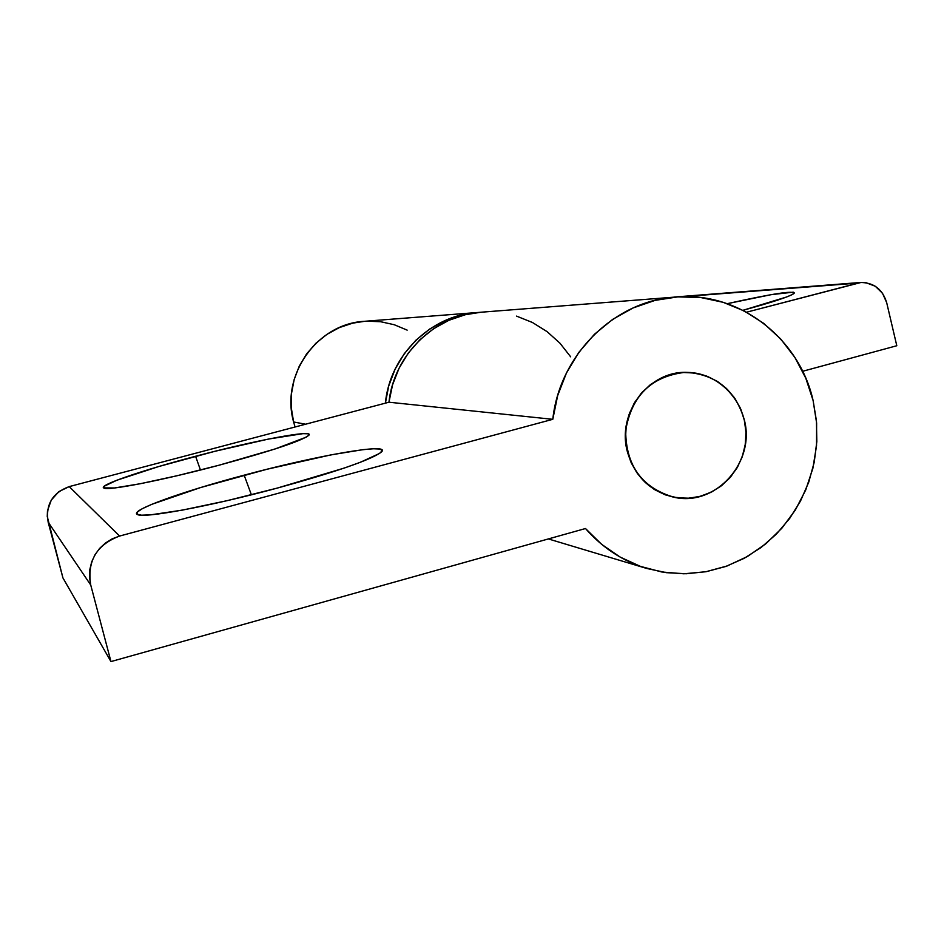<?xml version="1.0" encoding="UTF-8"?>
<svg xmlns="http://www.w3.org/2000/svg" width="944" height="944" viewBox="0 0 944 944"><rect width="100%" height="100%" fill="white"/><g stroke="black" fill="none" stroke-linecap="round" stroke-linejoin="round"><path stroke-width="1.42" d="M476.767 312.558L462.005 314.859L445.308 320.441L429.803 328.96L415.974 340.159L404.28 353.693L395.088 369.151L388.704 386.013L385.388 403.159C389.789 355.51 430.594 315.39 476.767 312.558L364.549 321.302C317.066 323.615 280.333 375.37 293.608 421.98L295.071 426.995L293.608 421.98L305.585 424.222L293.608 421.98L291.307 407.879L291.484 393.577L294.174 379.523L299.26 366.166L306.588 353.929L315.933 343.215L326.978 334.329L339.38 327.58L352.737 323.143L364.703 321.29M886.687 302.67L882.51 293.254L875.265 286.244L866.049 282.716L861.129 282.445L746.562 312.204L860.468 282.492C873.778 282.516 882.522 289.242 886.687 302.67L896.8 345.74L886.687 302.67M802.636 371.287L896.8 345.74L802.636 371.287M407.171 330.129L394.273 324.736L380.621 321.715L366.626 321.172M674.335 297.041L860.468 282.492M683.067 296.664L856.255 283.212L683.067 296.664M742.952 310.305L786.6 296.994L792.181 294.599L794.423 292.97L793.279 292.168L771.319 294.634L727.293 303.673C772.31 293.655 794.541 290.245 794.01 293.466C789.727 296.558 772.711 302.163 742.952 310.305M244.154 475.162C317.88 455.279 391.902 442.335 381.423 451.987C371.641 459.598 336.949 471.634 277.324 488.072L344.23 468.071L360.372 462.277L379.641 453.403L382.237 450.63L380.125 449.073L373.529 448.766L362.815 449.674L331.025 454.866L267.01 469.251L200.635 487.541L151.713 504.356L142.367 508.663L137.364 512.002L137.01 514.22L141.47 515.188L150.698 514.834L182.251 510.138L226.973 500.698L277.324 488.072C209.733 506.397 142.497 518.811 137.317 514.421C129.068 510.621 181.626 491.741 244.154 475.162L251.387 494.809L244.154 475.162M195.585 456.271C256.06 440.164 315.461 428.977 308.735 435.385C301.183 441.084 271.199 451.055 218.772 465.286L275.117 448.955L306.257 437.143L309.042 434.96L307.897 433.78L302.941 433.65L268.462 439.066L214.902 451.303L158.639 466.56L116.785 480.26L104.194 486.254L103.616 487.883L114.472 487.977L140.219 483.741L177.024 475.741L218.772 465.286C162.309 480.378 107.168 491.128 103.793 488.001C97.905 485.393 142.768 470.136 195.585 456.271L200.458 470.029L195.585 456.271M744.202 419.455C755.979 461.793 715.8 506.869 674.252 497.311C650.168 491.576 634.521 476.307 627.323 451.515L631.383 463.138L637.542 473.687L645.578 482.726L655.148 489.936L665.886 495.034L677.379 497.818L689.179 498.208L700.837 496.19L711.906 491.836L721.959 485.334L730.632 476.944L737.583 466.961L742.562 455.799L745.382 443.845L745.937 431.585L744.202 419.455L740.238 407.926L734.208 397.448L726.314 388.385L716.874 381.128L706.23 375.924L694.784 373.01L682.984 372.479L671.267 374.367L660.104 378.615L649.92 385.058L641.118 393.459L634.038 403.501L628.964 414.77L626.084 426.853L625.542 439.267L627.323 451.515C616.585 412.717 649.224 370.19 687.657 372.396C716.649 374.957 735.494 390.639 744.202 419.455M675.774 297.03L480.838 312.24C434.795 315.084 393.955 354.743 388.952 402.215L552.795 419.313L119.605 536.05L69.207 486.608C52.416 492.851 45.395 504.674 48.144 522.103L90.73 585.009C86.978 561.066 96.595 544.747 119.605 536.05L69.207 486.608L388.952 402.215L552.795 419.313C559.591 354.673 614.438 300.77 675.774 297.03C738.55 291.224 799.131 337.681 813.114 400.551L816.442 420.93L816.82 441.615L814.235 462.159L808.76 482.113L800.512 501.016L789.656 518.468L776.428 534.068L761.124 547.473L744.073 558.376L725.641 566.506L706.242 571.675L686.312 573.751L666.299 572.666L646.664 568.441C622.757 561.114 602.366 547.803 585.492 528.522L110.955 661.579L90.73 585.009L89.503 577.315L89.833 569.503L91.686 561.881L95.014 554.742L99.663 548.358L105.48 542.989L112.206 538.835L119.605 536.05L552.795 419.313L557.68 395.548L566.447 373.01L578.825 352.395L594.401 334.318L612.703 319.355L633.141 307.921L655.101 300.369L677.886 296.876L700.826 297.549L723.21 302.328L744.403 311.048L763.779 323.426L780.782 339.073L794.919 357.516L805.798 378.214L813.114 400.551L816.619 423.03L816.525 445.839L812.867 468.354L805.728 489.971L795.285 510.126L781.821 528.262L765.69 543.897L747.318 556.571L727.187 565.952L705.841 571.745L683.857 573.787L661.838 571.993L640.41 566.376L620.161 557.09L601.67 544.358L585.492 528.522L110.955 661.579L62.929 577.905L47.247 516.498L47.483 510.822L51.259 500.108L58.894 491.6L69.207 486.608L388.952 402.215L392.574 384.751L399.088 368.195L408.304 353.032L419.927 339.746L433.591 328.724L448.884 320.299L465.333 314.718L480.956 312.228M516.498 316.098L532.475 322.506L547.095 331.639L559.945 343.179L570.648 356.82M62.929 577.905L110.955 661.579L90.73 585.009L48.144 522.103L62.929 577.905M684.459 372.408L687.657 372.396C719.328 372.939 746.232 401.908 746.008 434.771C746.22 467.634 719.34 497.087 687.704 498.29L674.252 497.311C642.062 487.965 625.86 465.734 625.671 430.606C631.548 395.961 651.148 376.55 684.459 372.408L672.706 374.001L661.449 377.954L651.124 384.149L642.121 392.315L634.816 402.168L629.471 413.307L626.32 425.319L625.483 437.709L626.981 450.017L630.757 461.746L636.669 472.437L644.481 481.7L653.873 489.145L664.493 494.514L675.916 497.606L687.704 498.29L699.41 496.568L710.572 492.497L720.779 486.254L729.641 478.077L736.816 468.283L742.055 457.238L745.158 445.367L745.996 433.119L744.545 420.941L740.851 409.318L735.069 398.675L727.399 389.424L718.124 381.919L707.611 376.455L696.235 373.234L684.459 372.408M646.298 568.323L548.37 538.941"/></g></svg>

